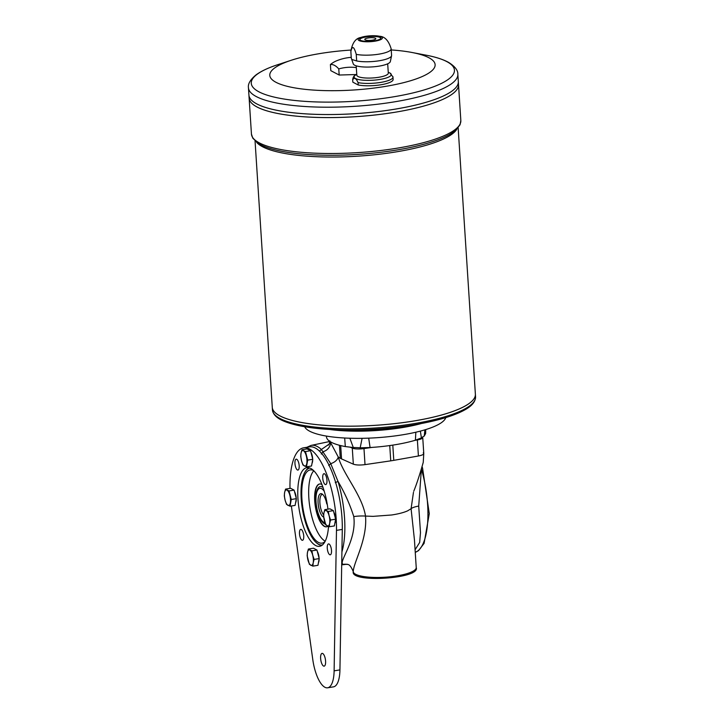 <?xml version="1.0" encoding="UTF-8"?>
<svg xmlns="http://www.w3.org/2000/svg" width="724" height="724" viewBox="0 0 724 724"><rect width="100%" height="100%" fill="white"/><g stroke="black" fill="none" stroke-linecap="round" stroke-linejoin="round"><path stroke-width="1.09" d="M329.972 441.495L338.244 456.98C343.438 474.881 362.181 495.126 365.511 516.085C367.548 539.606 353.412 562.629 353.258 571.652A31.557 7.62 -3.7 0 0 385.304 577.191A31.557 7.62 -3.7 0 0 416.228 567.553L414.445 539.878L411.087 508.719L413.467 492.311M417.332 439.586A1.575 0.643 80 0 1 417.368 439.948A9.466 2.29 176.3 0 0 422.735 437.522L423.775 453.559L423.241 462.374C419.703 474.799 416.544 484.41 413.766 491.198M423.232 452.862C424.599 454.02 422.988 455.07 418.409 455.993L417.368 439.948L414.626 440.436M324.823 509.651L329.9 508.827L333.393 510.655L335.628 519.199L334.379 525.932L329.302 526.746L325.809 524.927L323.574 516.375L323.899 513.063L324.823 509.651L328.316 511.47L333.393 510.655M330.551 520.022L329.628 523.434A7.892 2.824 80.8 0 1 327.257 525.886A7.892 2.824 80.8 0 1 324.388 520.701A7.892 2.824 80.8 0 1 323.899 513.063A7.892 2.824 80.8 0 1 326.271 510.61A7.892 2.824 80.8 0 1 329.13 515.796L330.551 520.022L335.628 519.199M311.881 550.855L316.958 550.032L313.474 548.213L308.397 549.036L311.881 550.855L312.705 555.181A7.892 2.824 80.8 0 1 313.193 562.819L312.868 566.132L317.954 565.308L319.203 558.584L316.958 550.032M284.297 495.84L284.613 492.528A7.892 2.824 80.8 0 1 286.985 490.076A7.892 2.824 80.8 0 1 289.853 495.261A7.892 2.824 80.8 0 1 290.342 502.899A7.892 2.824 80.8 0 1 287.971 505.352A7.892 2.824 80.8 0 1 285.111 500.166L284.297 495.84M291.274 499.488L290.016 506.212L286.532 504.393L285.111 500.166A7.892 2.824 80.8 0 1 284.613 492.528L285.546 489.116L289.03 490.935L291.274 499.488L296.351 498.664L294.107 490.121L290.623 488.293L285.546 489.116M294.505 491.605A6.86 2.462 80.8 0 1 296.225 498.175M296.252 499.198A6.86 2.462 80.8 0 1 295.6 502.718M290.016 506.212L295.102 505.397L296.351 498.664M312.868 566.132L309.383 564.313L307.148 555.761L307.465 552.448A7.892 2.824 80.8 0 1 309.836 549.996A7.892 2.824 80.8 0 1 312.705 555.181L314.126 559.408L319.203 558.584M314.126 559.408L313.193 562.819A7.892 2.824 80.8 0 1 310.822 565.272A7.892 2.824 80.8 0 1 307.962 560.086A7.892 2.824 80.8 0 1 307.465 552.448L308.397 549.036M303.419 450.69A7.892 2.824 80.8 0 1 306.279 455.876A7.892 2.824 80.8 0 1 306.777 463.514A7.892 2.824 80.8 0 1 304.406 465.966A7.892 2.824 80.8 0 1 301.537 460.781L300.722 456.455L301.048 453.143A7.892 2.824 80.8 0 1 303.419 450.69L305.465 451.559L307.7 460.102L306.451 466.835L311.528 466.012L312.777 459.288L310.542 450.735L307.048 448.907L301.971 449.731L303.419 450.69M289.989 488.392A59.947 21.485 80.8 0 1 303.655 447.812L309.474 446.871A59.947 21.485 80.8 0 1 342.289 529.425L339.936 669.899A28.399 10.181 80.8 0 1 333.456 686.859L327.637 687.8A28.399 10.181 80.8 0 1 312.804 659.691L291.482 506.845A59.947 21.485 80.8 0 1 291.365 505.995M327.637 687.8A28.399 10.181 80.8 0 0 334.117 670.84L336.479 530.366L342.289 529.425M306.451 466.835L302.958 465.007L301.537 460.781A7.892 2.824 80.8 0 1 301.048 453.143L301.971 449.731M326.958 480.247A5.521 1.982 80.8 0 1 325.728 484.6A5.521 1.982 80.8 0 1 322.895 479.46A5.521 1.982 80.8 0 1 323.963 473.695A5.521 1.982 80.8 0 1 326.958 480.247M305.465 451.559L310.542 450.735M333.782 512.139A6.86 2.462 80.8 0 1 335.502 518.71M335.529 519.732A6.86 2.462 80.8 0 1 334.877 523.253M351.276 57.92A20.191 4.878 -3.7 0 0 351.276 58.029A20.191 4.878 -3.7 0 0 351.294 58.137L350.868 51.558C352.19 45.395 353.991 46.336 356.244 54.363A20.191 4.878 -3.7 0 0 378.743 54.182A20.191 4.878 -3.7 0 0 391.159 48.834A20.191 4.878 -3.7 0 0 391.141 48.725M358.072 82.608C356.072 78.156 354.28 77.215 352.688 79.794L352.841 82.174L358.226 84.989L358.072 82.608A20.191 4.878 -3.7 0 0 380.562 82.427A20.191 4.878 -3.7 0 0 392.978 77.079A20.191 4.878 -3.7 0 0 392.969 76.97L389.919 73.015M351.294 58.137L351.719 59.431L356.67 60.952L356.244 54.363M374.923 41.178A12.145 2.932 -3.7 0 0 379.457 36.272A12.145 2.932 -3.7 0 0 360.842 37.476A12.145 2.932 -3.7 0 0 360.561 41.105A12.145 2.932 -3.7 0 0 374.923 41.178M356.67 60.952A20.191 4.878 -3.7 0 0 379.168 60.771A20.191 4.878 -3.7 0 0 391.557 55.748A20.191 4.878 -3.7 0 0 391.584 55.422A20.191 4.878 -3.7 0 0 391.566 55.314M351.719 59.431L353.285 63.929A18.616 4.498 -3.7 0 0 378.933 66.156A18.616 4.498 -3.7 0 0 390.354 61.531L391.557 55.748M358.226 84.989A20.191 4.878 -3.7 0 0 380.507 84.835A20.191 4.878 -3.7 0 0 393.132 79.459A20.191 4.878 -3.7 0 0 393.123 79.35M374.317 40.87A10.57 2.552 -3.7 0 0 380.815 38.064A10.57 2.552 -3.7 0 0 370.1 36.2A10.57 2.552 -3.7 0 0 359.719 39.431A10.57 2.552 -3.7 0 0 374.317 40.87M329.483 429.45A70.997 17.159 -3.7 0 0 401.838 427.667A70.997 17.159 -3.7 0 0 421.495 423.495M425.622 433.576L425.73 429.576L425.622 433.576L424.246 436.065L424.888 429.839M424.246 436.065A31.557 7.62 -3.7 0 0 421.404 437.902L415.404 440.21L415.838 432.219M420.363 431.106L421.404 437.902M368.688 438.138L370.073 447.532L360.181 447.803L362.1 438.319M360.181 447.803A31.557 7.62 -3.7 0 0 353.303 447.532L345.312 446.563L344.678 438.011M349.864 438.228L353.303 447.532M370.073 447.532A65.187 15.747 -3.7 0 0 415.404 440.21M326.343 436.074L326.524 437.187A65.187 15.747 -3.7 0 0 345.312 446.563M322.542 494.311A11.041 3.955 -99.2 0 0 322.37 494.329A11.041 3.955 -99.2 0 0 319.899 502.945A11.041 3.955 -99.2 0 0 323.646 514.918M325.185 541.208A37.078 13.285 80.8 0 1 309.926 507.524A37.078 13.285 80.8 0 1 313.791 470.754M325.004 541.57A37.078 13.285 80.8 0 1 322.053 543.127A37.078 13.285 80.8 0 1 303.021 508.646A37.078 13.285 80.8 0 1 310.216 469.921A37.078 13.285 80.8 0 1 313.501 470.464M325.51 524.149A19.041 6.824 80.8 0 1 323.61 523.19C316.75 517.868 313.139 495.569 317.981 488.347A19.041 6.824 80.8 0 1 323.04 487.524M323.682 517.153A11.955 4.281 80.8 0 1 318.144 503.614A11.955 4.281 80.8 0 1 321.755 493.804A11.955 4.281 80.8 0 1 326.75 503.904L327.23 504.157M303.655 447.812A59.947 21.485 80.8 0 1 336.479 530.366M317.347 551.525A6.86 2.462 80.8 0 1 319.076 558.095M319.103 559.118A6.86 2.462 80.8 0 1 318.451 562.639M310.931 452.219A6.86 2.462 80.8 0 1 312.65 458.79M312.678 459.812A6.86 2.462 80.8 0 1 312.026 463.333M331.502 550.466A5.521 1.982 80.8 0 1 330.271 554.81A5.521 1.982 80.8 0 1 327.429 549.679A5.521 1.982 80.8 0 1 328.506 543.914A5.521 1.982 80.8 0 1 331.502 550.466M303.727 535.95A5.521 1.982 80.8 0 1 302.496 540.294A5.521 1.982 80.8 0 1 299.655 535.154A5.521 1.982 80.8 0 1 300.732 529.389A5.521 1.982 80.8 0 1 303.727 535.95M299.184 465.731A5.521 1.982 80.8 0 1 297.953 470.075A5.521 1.982 80.8 0 1 295.121 464.944A5.521 1.982 80.8 0 1 296.188 459.17A5.521 1.982 80.8 0 1 299.184 465.731M325.583 661.057A6.471 2.317 80.8 0 1 324.135 666.152A6.471 2.317 80.8 0 1 320.822 660.134A6.471 2.317 80.8 0 1 322.071 653.383A6.471 2.317 80.8 0 1 325.583 661.057M328.515 526.457A39.838 14.272 80.8 0 1 319.583 546.321A39.838 14.272 80.8 0 1 299.139 509.271A39.838 14.272 80.8 0 1 306.867 467.668A39.838 14.272 80.8 0 1 327.945 509.144M421.323 470.102L418.716 506.076L420.481 532.592L419.676 542.448L415.078 549.76M353.267 570.992L353.258 571.607C351.14 566.503 349.131 564.123 347.212 564.458A9.466 9.204 -76.7 0 0 347.212 564.458A9.466 9.204 -76.7 0 0 343.656 564.349C336.651 563.878 357.032 541.679 353.774 516.583C349.918 504.411 344.66 492.691 337.999 481.406L335.266 482.682M353.294 571.915L353.258 571.679C350.163 583.236 420.852 578.748 416.228 567.553M346.298 564.313L343.656 564.349M306.904 447.287L311.012 445.432A61.142 21.91 80.8 0 1 321.375 449.486L329.04 444.183M319.465 451.097L321.375 449.486L330.741 463.65L337.999 481.406A61.142 21.91 80.8 0 1 341.918 551.896M330.443 441.785L330.524 442.97A8.751 7.222 -37 0 1 323.221 451.658L321.284 454.029M340.687 445.586L341.547 458.907A31.557 7.629 176.3 0 1 340.28 458.247L338.244 456.98A8.588 5.358 -23.5 0 1 330.741 463.65L328.723 465.505M322.37 544.991A38.969 13.964 80.8 0 1 316.587 542.9A38.969 13.964 80.8 0 1 302.351 508.755A38.969 13.964 80.8 0 1 305.103 471.858A38.969 13.964 80.8 0 1 309.935 468.048M321.764 545.444A39.44 14.136 80.8 0 1 317.031 543.271A39.44 14.136 80.8 0 1 316.804 543.081M305.247 471.614A39.44 14.136 80.8 0 1 305.401 471.369A39.44 14.136 80.8 0 1 309.211 467.813M326.651 526.791A21.693 7.774 80.8 0 1 315.655 506.601A21.693 7.774 80.8 0 1 319.727 483.976M327.9 526.194A21.693 7.774 80.8 0 1 326.506 526.819A21.693 7.774 80.8 0 1 315.365 506.646A21.693 7.774 80.8 0 1 319.583 483.994A21.693 7.774 80.8 0 1 321.936 484.546M307.7 460.102L312.777 459.288M289.03 490.935L294.107 490.121M328.316 511.47L329.13 515.796A7.892 2.824 80.8 0 1 329.628 523.434L329.302 526.746M255.056 140.936L272.278 407.341A101.758 24.589 -3.7 0 0 272.278 407.359A101.758 24.589 -3.7 0 0 412.807 421.151A101.758 24.589 -3.7 0 0 475.378 394.209L475.55 396.87A101.758 24.589 176.3 0 1 412.979 423.812A101.758 24.589 176.3 0 1 272.45 410.001C273.554 417.286 282.089 420.843 289.609 423.232C299.519 426.3 312.424 428.346 328.325 429.377L342.316 430.255A70.997 17.159 -3.7 0 0 401.811 427.214A70.997 17.159 -3.7 0 0 408.87 425.956L422.635 423.278A100.609 24.308 176.3 0 1 412.635 425.051A100.609 24.308 176.3 0 1 328.325 429.377A100.609 24.308 176.3 0 1 275.229 415.178M356.326 67.576A43.377 41.648 -152.5 0 0 338.778 68.916L339.176 75.034L330.805 70.653L330.406 64.545A43.377 26.1 -82.9 0 1 336.226 60.97A47.331 47.331 0 0 1 351.231 57.35M356.38 74.527L339.176 75.034M338.778 68.916A43.377 15.548 -99.2 0 0 330.406 64.545M350.832 50.065A82.826 20.01 -3.7 0 0 291.229 60.273A82.826 20.01 -3.7 0 0 284.867 85.685A82.826 20.01 -3.7 0 0 384.163 86.609A82.826 20.01 -3.7 0 0 411.884 52.463A82.826 20.01 -3.7 0 0 391.232 49.947M275.88 413.25A101.74 24.58 -3.7 0 0 412.798 421.16A101.74 24.58 -3.7 0 0 472.564 400.526M272.45 410.001L272.278 407.359A101.758 24.589 -3.7 0 0 412.807 421.169A101.758 24.589 -3.7 0 0 475.378 394.218L458.147 127.804M252.64 101.215A104.899 25.349 -3.7 0 0 393.802 109.369A104.917 25.349 -3.7 0 0 458.319 81.595L457.849 74.246A104.917 25.349 176.3 0 1 393.331 102.03A104.917 25.349 176.3 0 1 248.45 87.794L248.929 95.125A104.917 25.349 -3.7 0 0 393.811 109.36A104.917 25.349 -3.7 0 0 458.319 81.586A104.917 25.349 -3.7 0 0 458.319 81.586L458.518 84.627A104.917 25.349 -3.7 0 0 458.518 84.627L460.835 120.537A104.917 25.349 176.3 0 1 396.327 148.32A104.917 25.349 176.3 0 1 251.445 134.076L249.128 98.174A104.917 25.349 -3.7 0 0 394.01 112.419A104.917 25.349 -3.7 0 0 458.518 84.627A104.917 25.349 -3.7 0 1 394.01 112.419A104.899 25.349 -3.7 0 0 455.622 91.143M248.929 95.134A104.917 25.349 -3.7 0 0 248.929 95.143A104.917 25.349 -3.7 0 0 393.811 109.378A104.899 25.349 -3.7 0 0 455.423 88.102M248.929 95.143L249.128 98.165A104.917 25.349 -3.7 0 0 394.01 112.401A104.899 25.349 -3.7 0 1 252.839 104.256M375.801 38.707A5.521 1.33 -3.7 0 0 370.199 37.739A5.521 1.33 -3.7 0 0 364.778 39.422A5.521 1.33 -3.7 0 0 372.398 40.164A5.521 1.33 -3.7 0 0 375.801 38.698A5.521 1.33 -3.7 0 0 370.199 37.72A5.521 1.33 -3.7 0 0 364.778 39.413M380.806 38.218A10.57 2.552 -3.7 0 0 370.127 36.508A10.57 2.552 -3.7 0 0 359.747 39.585M356.208 65.83L356.814 75.169A15.774 3.81 -3.7 0 0 378.598 77.305A15.774 3.81 -3.7 0 0 388.299 73.133L387.693 63.793M304.65 426.726A70.997 17.159 -3.7 0 0 402.309 434.853A70.997 17.159 -3.7 0 0 445.776 417.603M418.716 506.076A14.199 3.43 -3.7 0 0 411.087 508.719L407.657 510.827C404.254 512.366 399.621 513.642 393.756 514.646A31.557 7.629 176.3 0 1 391.648 514.99L373.132 516.357L365.511 516.085A14.199 3.43 -3.7 0 0 353.774 516.583M392.797 445.115L393.784 460.346L418.409 455.993M393.784 460.346A31.557 7.629 176.3 0 1 390.743 460.844L389.747 445.568M371.955 447.414L363.982 448.581L365.014 464.627L390.743 460.844M365.014 464.627C359.891 465.27 356 465.116 353.33 464.165L352.289 448.129A1.575 1.394 -66 0 1 352.38 447.468M341.547 458.907L353.33 464.165M295.609 502.655A7.023 2.516 -99.2 0 0 296.161 499.687M296.098 497.696A7.023 2.516 -99.2 0 0 294.577 491.886M318.46 562.575A7.023 2.516 -99.2 0 0 319.012 559.607M318.949 557.616A7.023 2.516 -99.2 0 0 317.42 551.806M334.117 670.84L339.936 669.899M334.886 523.19A7.023 2.516 -99.2 0 0 335.438 520.221M335.375 518.23A7.023 2.516 -99.2 0 0 333.854 512.42M356.76 74.3L355.774 74.889A18.616 4.498 -3.7 0 0 359.285 79.676A18.616 4.498 -3.7 0 0 379.792 79.468A18.616 4.498 -3.7 0 0 389.295 72.717L390.453 73.305M355.774 74.889C354.027 75.586 352.995 77.187 352.678 79.685A20.191 4.878 -3.7 0 0 352.688 79.794M324.958 522.619A17.358 6.217 80.8 0 1 315.954 500.175A17.358 6.217 80.8 0 1 324.289 491.37M421.974 467.912L422.581 468.229L429.278 513.642L424.092 543.371L418.535 550.629L415.25 552.331A61.142 21.91 -99.2 0 0 421.513 469.478M363.864 447.785A1.575 0.489 -98.4 0 1 363.982 448.581A9.466 2.29 176.3 0 1 352.289 448.129L350.398 447.278M422.581 468.229L422.21 467.025M340.28 458.247L339.447 445.269M312.035 463.279A7.023 2.516 -99.2 0 0 312.587 460.301M312.524 458.319A7.023 2.516 -99.2 0 0 311.003 452.5M256.577 142.221A101.758 24.589 -3.7 0 0 395.404 152.004A101.758 24.589 -3.7 0 0 456.799 129.27M473.46 402.363A100.609 24.308 176.3 0 1 422.635 423.278C438.273 420.21 450.808 416.517 460.238 412.2C467.378 408.861 475.396 404.227 475.55 396.87M291.229 60.273L277.636 64.726A101.803 24.598 -3.7 0 0 269.817 95.966A101.803 24.598 -3.7 0 0 391.865 97.097A101.803 24.598 -3.7 0 0 425.938 55.142L411.884 52.463M282.451 151.434A103.333 24.969 -3.7 0 0 284.215 151.75A103.333 24.969 -3.7 0 0 395.865 150.167A103.333 24.969 -3.7 0 0 430.626 142.284A103.333 24.969 -3.7 0 0 432.328 141.741M294.478 491.533L296.234 498.23M296.261 499.135L295.573 502.845M333.764 512.067L335.511 518.764M335.547 519.669L334.85 523.38M360.833 37.476C355.584 38.327 352.262 42.988 350.85 51.44L351.276 58.029M393.132 79.459L392.933 76.654M379.457 36.272C384.77 36.444 388.67 40.625 391.159 48.834L391.584 55.422M422.735 437.522L422.626 436.97M341.701 564.847L346.344 564.313M311.012 445.432L329.891 441.459M305.103 471.858L305.401 471.369M329.882 440.889C329.655 443.206 329.076 444.645 328.144 445.197M347.221 564.458L346.153 564.304L347.14 564.222M310.913 452.147L312.668 458.853M312.696 459.749L311.999 463.469M317.329 551.453L319.085 558.15M319.112 559.046L318.424 562.765M352.678 79.685L352.832 82.065M388.245 72.273L389.295 72.717M457.849 74.246C458.002 70.364 454.98 66.445 448.771 62.499C443.215 59.404 435.604 56.952 425.938 55.142M248.45 87.794C247.798 83.957 250.287 79.676 255.934 74.97C261.047 71.187 268.278 67.775 277.636 64.726M433.196 141.461L430.626 142.284C441.631 138.854 449.749 135.044 454.998 130.872L460.021 124.845L460.835 120.537M281.555 151.262L284.215 151.75C272.858 149.768 264.314 147.035 258.568 143.578L252.821 138.239L251.445 134.076"/></g></svg>
